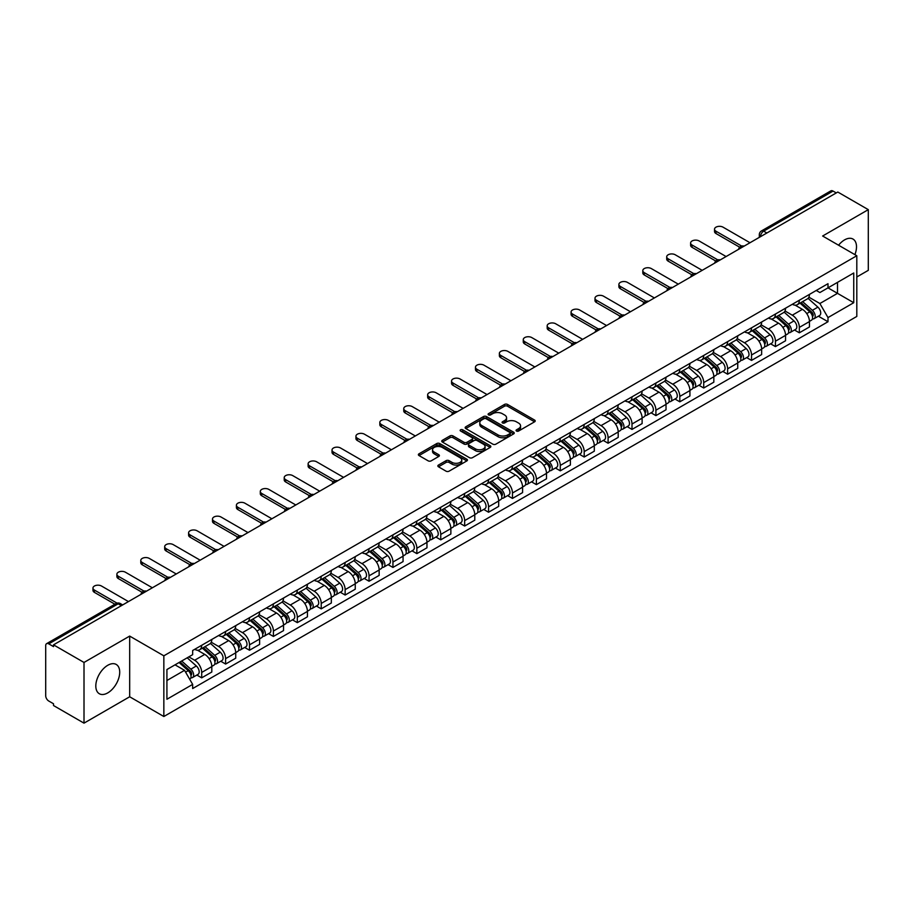 <?xml version="1.0" encoding="UTF-8"?>
<svg xmlns="http://www.w3.org/2000/svg" width="914" height="914" viewBox="0 0 914 914"><rect width="100%" height="100%" fill="white"/><g stroke="black" fill="none" stroke-linecap="round" stroke-linejoin="round"><path stroke-width="1.37" d="M516.501 431.031A1.485 0.857 0 0 0 518.604 431.031L534.587 421.811A2.125 1.222 0 0 0 535.216 420.943A2.125 1.222 0 0 0 534.587 420.074L507.51 404.434A2.125 1.222 0 0 0 504.505 404.434L488.522 413.665A1.485 0.857 0 0 0 488.087 414.271A1.485 0.857 0 0 0 488.522 414.876A1.485 0.857 0 0 0 490.624 414.876L492.692 413.688A6.809 3.93 0 0 1 502.323 413.688L504.585 414.99A6.809 3.93 0 0 1 506.573 417.767A6.809 3.93 0 0 1 504.585 420.543L502.517 421.742A1.485 0.857 0 0 0 502.072 422.348A1.485 0.857 0 0 0 502.517 422.954A1.485 0.857 0 0 0 504.619 422.954L506.687 421.765A6.809 3.93 0 0 1 516.307 421.765L518.569 423.068A6.809 3.93 0 0 1 520.557 425.844A6.809 3.93 0 0 1 518.569 428.62L516.501 429.82A1.485 0.857 0 0 0 516.067 430.425A1.485 0.857 0 0 0 516.501 431.031L516.501 429.82M107.761 692.892A16.909 9.757 120 0 0 118.809 677.994A16.909 9.757 120 0 0 116.215 664.444A16.909 9.757 120 0 0 107.761 665.289A16.909 9.757 120 0 0 96.724 680.176A16.909 9.757 120 0 0 99.306 693.726A16.909 9.757 120 0 0 107.761 692.892M854.898 254.64A16.909 9.757 120 0 0 853.002 239.068A16.909 9.757 120 0 0 844.547 239.902A16.909 9.757 120 0 0 838.572 245.215M438.469 465.055A2.125 1.222 0 0 0 437.852 465.923A2.125 1.222 0 0 0 438.469 466.791L446.066 471.178A2.125 1.222 0 0 0 449.071 471.178L466.826 460.93A2.125 1.222 0 0 0 467.454 460.062A2.125 1.222 0 0 0 466.826 459.194L439.748 443.564A2.125 1.222 0 0 0 436.743 443.564L418.989 453.812A2.125 1.222 0 0 0 418.372 454.681A2.125 1.222 0 0 0 418.989 455.549L428.163 460.839A2.125 1.222 0 0 0 431.18 460.839L438.777 456.452A2.125 1.222 0 0 0 439.394 455.583A2.125 1.222 0 0 0 438.777 454.715L434.219 452.087A5.69 3.29 0 0 1 432.551 449.768A5.69 3.29 0 0 1 436.069 446.729A5.69 3.29 0 0 1 442.273 447.449L460.096 457.743A5.69 3.29 0 0 1 461.764 460.062A5.69 3.29 0 0 1 458.245 463.09A5.69 3.29 0 0 1 452.042 462.381L449.071 460.667A2.125 1.222 0 0 0 446.066 460.667L438.469 465.055L438.469 466.791M163.846 655.818L129.674 636.087L84.008 662.456L53.515 644.85L837.807 192.043L868.3 209.649L822.634 236.018L856.806 255.737L163.846 655.818L163.846 716.507L856.806 316.438L856.806 255.737M492.852 444.17A2.125 1.222 0 0 0 495.856 444.17L513.611 433.922A2.125 1.222 0 0 0 514.228 433.053A2.125 1.222 0 0 0 513.611 432.185L486.534 416.556A2.125 1.222 0 0 0 483.517 416.556L465.774 426.804A2.125 1.222 0 0 0 465.146 427.672A2.125 1.222 0 0 0 465.774 428.54L492.852 444.17M461.182 431.351A1.485 0.857 0 0 1 462.69 431.568L462.69 429.797L490.212 445.689A2.125 1.222 0 0 1 490.841 446.558A2.125 1.222 0 0 1 490.212 447.426L472.469 457.674A2.125 1.222 0 0 1 469.453 457.674L442.387 442.045L442.387 440.308A2.125 1.222 0 0 0 441.759 441.176A2.125 1.222 0 0 0 442.387 442.045M442.387 440.308L449.974 435.921A2.125 1.222 0 0 1 452.99 435.921L463.969 442.262A2.125 1.222 0 0 0 466.974 442.262L472.012 439.348A2.125 1.222 0 0 0 472.641 438.48A2.125 1.222 0 0 0 472.012 437.612L460.587 431.008A1.485 0.857 0 0 1 460.142 430.403A1.485 0.857 0 0 1 461.067 429.614A1.485 0.857 0 0 1 462.69 429.797M84.008 662.456L84.008 723.145L53.515 705.539L53.515 703.769L48.762 701.027A4.33 2.502 -120 0 1 45.7 695.725L45.7 645.638A4.33 2.502 -120 0 1 46.603 643.662L116.021 603.583A4.33 2.502 60 0 1 118.18 603.8L48.762 643.879A4.33 2.502 -120 0 0 46.603 643.662M856.806 276.976L868.3 270.338L868.3 209.649M84.008 723.145L129.674 696.776L163.846 716.507M53.515 644.85L53.515 646.621L48.762 643.879M766.857 233.001L763.636 231.151A4.33 2.502 60 0 0 761.465 230.934L830.883 190.855A4.33 2.502 60 0 1 833.054 191.072L763.636 231.151A4.33 2.502 120 0 0 760.574 236.452L760.574 236.635M836.276 192.923L833.054 191.072M799.339 300.249A9.974 5.758 60 0 1 797.282 304.716L807.393 298.878A9.974 5.758 -120 0 0 809.45 294.411M784.989 310.977L792.289 315.193A9.974 5.758 60 0 1 799.339 327.406L809.45 321.568A9.974 5.758 -120 0 0 802.401 309.355L795.169 305.173M809.45 321.568L809.45 326.961L799.339 332.799L794.495 330M797.282 304.716A9.974 5.758 60 0 1 792.369 304.271M799.339 327.406L799.339 332.799M775.438 314.05A9.974 5.758 60 0 1 773.37 318.518L783.481 312.679A9.974 5.758 -120 0 0 785.549 308.212M770.582 343.801L775.438 346.6L785.549 340.762L785.549 335.369A9.974 5.758 -120 0 0 778.5 323.156L771.256 318.975M773.37 318.518A9.974 5.758 60 0 1 768.468 318.072M761.076 324.778L768.388 328.994A9.974 5.758 60 0 1 775.438 341.208L775.438 346.6M751.525 327.852A9.974 5.758 60 0 1 749.469 332.319L759.58 326.481A9.974 5.758 -120 0 0 761.648 322.014M746.681 357.603L751.525 360.402L761.648 354.563L761.648 349.171A9.974 5.758 -120 0 0 754.598 336.958L747.355 332.776M749.469 332.319A9.974 5.758 60 0 1 744.556 331.873M737.175 338.58L744.476 342.796A9.974 5.758 60 0 1 751.525 355.009L751.525 360.402M727.624 341.653A9.974 5.758 60 0 1 725.556 346.12L735.679 340.282A9.974 5.758 -120 0 0 737.735 335.815M722.78 371.404L727.624 374.203L737.735 368.365L737.735 362.972A9.974 5.758 -120 0 0 730.686 350.759L723.454 346.589M725.556 346.12A9.974 5.758 60 0 1 720.655 345.675M713.274 352.381L720.575 356.597A9.974 5.758 60 0 1 727.624 368.81L727.624 374.203M703.723 355.455A9.974 5.758 60 0 1 701.655 359.922L711.766 354.084A9.974 5.758 -120 0 0 713.834 349.616M698.867 385.205L703.723 388.004L713.834 382.166L713.834 376.774A9.974 5.758 -120 0 0 706.785 364.56L699.541 360.39M701.655 359.922A9.974 5.758 60 0 1 696.742 359.476M689.362 366.183L696.674 370.399A9.974 5.758 60 0 1 703.723 382.612L703.723 388.004M679.81 369.256A9.974 5.758 60 0 1 677.754 373.723L687.865 367.885A9.974 5.758 -120 0 0 689.921 363.418M674.966 399.007L679.81 401.817L689.921 395.968L689.921 390.575A9.974 5.758 -120 0 0 682.872 378.362L675.64 374.192M677.754 373.723A9.974 5.758 60 0 1 672.841 373.278M665.461 379.984L672.761 384.2A9.974 5.758 60 0 1 679.81 396.413L679.81 401.817M655.909 383.057A9.974 5.758 60 0 1 653.841 387.525L663.952 381.686A9.974 5.758 -120 0 0 666.02 377.219M651.054 412.82L655.909 415.619L666.02 409.769L666.02 404.376A9.974 5.758 -120 0 0 658.971 392.163L651.728 387.993M653.841 387.525A9.974 5.758 60 0 1 648.94 387.079M641.548 393.785L648.86 398.013A9.974 5.758 60 0 1 655.909 410.215L655.909 415.619M631.997 396.859A9.974 5.758 60 0 1 629.94 401.337L640.051 395.488A9.974 5.758 -120 0 0 642.119 391.021M627.153 426.621L631.997 429.42L642.119 423.582L642.119 418.178A9.974 5.758 -120 0 0 635.07 405.965L627.827 401.794M629.94 401.337A9.974 5.758 60 0 1 625.027 400.88M617.647 407.587L624.947 411.814A9.974 5.758 60 0 1 631.997 424.016L631.997 429.42M608.096 410.66A9.974 5.758 60 0 1 606.028 415.139L616.15 409.289A9.974 5.758 -120 0 0 618.207 404.822M603.251 440.422L608.096 443.221L618.207 437.383L618.207 431.979A9.974 5.758 -120 0 0 611.158 419.777L603.926 415.596M606.028 415.139A9.974 5.758 60 0 1 601.126 414.682M593.746 421.388L601.046 425.616A9.974 5.758 60 0 1 608.096 437.817L608.096 443.221M584.195 424.462A9.974 5.758 60 0 1 582.127 428.94L592.238 423.102A9.974 5.758 -120 0 0 594.306 418.623M579.339 454.224L584.195 457.023L594.306 451.185L594.306 445.781A9.974 5.758 -120 0 0 587.256 433.579L580.013 429.397M582.127 428.94A9.974 5.758 60 0 1 577.214 428.483M569.833 435.201L577.145 439.417A9.974 5.758 60 0 1 584.195 451.619L584.195 457.023M560.282 438.263A9.974 5.758 60 0 1 558.226 442.742L568.337 436.903A9.974 5.758 -120 0 0 570.393 432.425M555.438 468.025L560.282 470.824L570.393 464.986L570.393 459.582A9.974 5.758 -120 0 0 563.344 447.38L556.112 443.199M558.226 442.742A9.974 5.758 60 0 1 553.313 442.285M545.932 449.003L553.233 453.218A9.974 5.758 60 0 1 560.282 465.42L560.282 470.824M536.381 452.064A9.974 5.758 60 0 1 534.313 456.543L544.424 450.705A9.974 5.758 -120 0 0 546.492 446.226M531.525 481.827L536.381 484.626L546.492 478.787L546.492 473.383A9.974 5.758 -120 0 0 539.443 461.182L532.199 457M534.313 456.543A9.974 5.758 60 0 1 529.412 456.086M522.02 462.804L529.332 467.02A9.974 5.758 60 0 1 536.381 479.222L536.381 484.626M512.468 465.866A9.974 5.758 60 0 1 510.412 470.344L520.523 464.506A9.974 5.758 -120 0 0 522.591 460.028M507.624 495.628L512.468 498.427L522.591 492.589L522.591 487.185A9.974 5.758 -120 0 0 515.542 474.983L508.298 470.801M510.412 470.344A9.974 5.758 60 0 1 505.499 469.887M498.119 476.605L505.419 480.821A9.974 5.758 60 0 1 512.468 493.023L512.468 498.427M488.567 479.667A9.974 5.758 60 0 1 486.499 484.146L496.622 478.308A9.974 5.758 -120 0 0 498.678 473.829M483.723 509.429L488.567 512.228L498.678 506.39L498.678 500.986A9.974 5.758 -120 0 0 491.629 488.784L484.397 484.603M486.499 484.146A9.974 5.758 60 0 1 481.598 483.689M474.217 490.407L481.518 494.623A9.974 5.758 60 0 1 488.567 506.824L488.567 512.228M464.666 493.469A9.974 5.758 60 0 1 462.598 497.947L472.709 492.109A9.974 5.758 -120 0 0 474.777 487.63M459.811 523.231L464.666 526.03L474.777 520.192L474.777 514.788A9.974 5.758 -120 0 0 467.728 502.586L460.485 498.404M462.598 497.947A9.974 5.758 60 0 1 457.686 497.49M450.305 504.208L457.617 508.424A9.974 5.758 60 0 1 464.666 520.626L464.666 526.03M440.754 507.27A9.974 5.758 60 0 1 438.697 511.749L448.808 505.91A9.974 5.758 -120 0 0 450.865 501.432M435.909 537.032L440.754 539.831L450.865 533.993L450.865 528.589A9.974 5.758 -120 0 0 443.816 516.387L436.584 512.206M438.697 511.749A9.974 5.758 60 0 1 433.784 511.292M426.404 518.01L433.704 522.225A9.974 5.758 60 0 1 440.754 534.439L440.754 539.831M416.853 521.071A9.974 5.758 60 0 1 414.785 525.55L424.896 519.712A9.974 5.758 -120 0 0 426.964 515.233M411.997 550.834L416.853 553.633L426.964 547.794L426.964 542.39A9.974 5.758 -120 0 0 419.914 530.189L412.671 526.007M414.785 525.55A9.974 5.758 60 0 1 409.883 525.093M402.491 531.811L409.803 536.027A9.974 5.758 60 0 1 416.853 548.24L416.853 553.633M392.94 534.873A9.974 5.758 60 0 1 390.884 539.351L400.995 533.513A9.974 5.758 -120 0 0 403.063 529.035M388.096 564.635L392.94 567.434L403.063 561.596L403.063 556.192A9.974 5.758 -120 0 0 396.013 543.99L388.77 539.808M390.884 539.351A9.974 5.758 60 0 1 385.971 538.906M378.59 545.612L385.891 549.828A9.974 5.758 60 0 1 392.94 562.041L392.94 567.434M369.039 548.674A9.974 5.758 60 0 1 366.971 553.153L377.094 547.315A9.974 5.758 -120 0 0 379.15 542.836M364.195 578.436L369.039 581.235L379.15 575.397L379.15 570.005A9.974 5.758 -120 0 0 372.101 557.791L364.869 553.61M366.971 553.153A9.974 5.758 60 0 1 362.07 552.707M354.689 559.414L361.99 563.63A9.974 5.758 60 0 1 369.039 575.843L369.039 581.235M345.138 562.476A9.974 5.758 60 0 1 343.07 566.954L353.181 561.116A9.974 5.758 -120 0 0 355.249 556.637M340.282 592.238L345.138 595.037L355.249 589.199L355.249 583.806A9.974 5.758 -120 0 0 348.2 571.593L340.956 567.411M343.07 566.954A9.974 5.758 60 0 1 338.157 566.509M330.777 573.215L338.089 577.431A9.974 5.758 60 0 1 345.138 589.644L345.138 595.037M321.225 576.277A9.974 5.758 60 0 1 319.169 580.756L329.28 574.917A9.974 5.758 -120 0 0 331.336 570.439M316.381 606.039L321.225 608.838L331.336 603L331.336 597.607A9.974 5.758 -120 0 0 324.299 585.394L317.055 581.213M319.169 580.756A9.974 5.758 60 0 1 314.256 580.31M306.876 587.016L314.176 591.232A9.974 5.758 60 0 1 321.225 603.446L321.225 608.838M297.324 590.078A9.974 5.758 60 0 1 295.256 594.557L305.367 588.719A9.974 5.758 -120 0 0 307.435 584.24M292.469 619.841L297.324 622.64L307.435 616.801L307.435 611.409A9.974 5.758 -120 0 0 300.386 599.196L293.143 595.014M295.256 594.557A9.974 5.758 60 0 1 290.355 594.111M282.963 600.818L290.275 605.034A9.974 5.758 60 0 1 297.324 617.247L297.324 622.64M273.412 603.88A9.974 5.758 60 0 1 271.355 608.358L281.466 602.52A9.974 5.758 -120 0 0 283.534 598.042M268.567 633.642L273.412 636.441L283.534 630.603L283.534 625.21A9.974 5.758 -120 0 0 276.485 612.997L269.242 608.815M271.355 608.358A9.974 5.758 60 0 1 266.442 607.913M259.062 614.619L266.362 618.835A9.974 5.758 60 0 1 273.412 631.048L273.412 636.441M249.511 617.681A9.974 5.758 60 0 1 247.443 622.16L257.565 616.322A9.974 5.758 -120 0 0 259.622 611.843M244.666 647.443L249.511 650.242L259.622 644.404L259.622 639.012A9.974 5.758 -120 0 0 252.572 626.798L245.34 622.617M247.443 622.16A9.974 5.758 60 0 1 242.541 621.714M235.161 628.421L242.461 632.637A9.974 5.758 60 0 1 249.511 644.85L249.511 650.242M225.609 631.483A9.974 5.758 60 0 1 223.542 635.961L233.653 630.123A9.974 5.758 -120 0 0 235.721 625.644M220.754 661.245L225.609 664.044L235.721 658.206L235.721 652.813A9.974 5.758 -120 0 0 228.671 640.6L221.428 636.418M223.542 635.961A9.974 5.758 60 0 1 218.629 635.516M211.248 642.222L218.56 646.438A9.974 5.758 60 0 1 225.609 658.651L225.609 664.044M201.697 645.284A9.974 5.758 60 0 1 199.64 649.763L209.752 643.924A9.974 5.758 -120 0 0 211.808 639.446M196.853 675.046L201.697 677.845L211.808 672.007L211.808 666.614A9.974 5.758 -120 0 0 204.77 654.401L197.527 650.22M199.64 649.763A9.974 5.758 60 0 1 194.728 649.317M188.832 656.88L194.648 660.239A9.974 5.758 60 0 1 201.697 672.453L201.697 677.845M816.271 290.469L819.881 292.549L853.745 272.989L837.498 282.369L837.498 293.348L819.881 303.517L808.89 297.176M166.919 680.507L184.537 670.328L192.66 684.392L166.919 699.256L166.919 669.528L192.66 654.664L192.66 650.505L827.993 283.694L827.993 287.853L853.745 302.717L827.993 317.581L819.881 303.517M853.745 272.989L853.745 302.717M192.66 684.392L192.66 688.55L827.993 321.739L827.993 317.581M129.674 636.087L129.674 696.776M184.537 670.328L175.031 664.844M818.396 316.198L827.993 321.739M517.096 431.248L518.569 430.391A6.809 3.93 0 0 0 520.557 427.615L520.557 425.844M506.573 417.767L506.573 419.537A6.809 3.93 0 0 1 504.585 422.314L503.111 423.171M534.587 420.074L534.587 421.811L507.51 406.204A2.125 1.222 0 0 0 504.505 406.204L489.116 415.093M513.577 433.933L486.534 418.326A2.125 1.222 0 0 0 483.517 418.326L465.797 428.552L465.774 426.804M509.841 433.659A1.485 0.857 0 0 0 510.286 433.053A1.485 0.857 0 0 0 509.841 432.448L486.077 418.726A1.485 0.857 0 0 0 483.974 418.726L481.792 419.983A6.809 3.93 0 0 0 479.793 422.759A6.809 3.93 0 0 0 481.792 425.536L498.039 434.915A6.809 3.93 0 0 0 507.658 434.915L509.841 433.659L509.841 435.43A1.485 0.857 0 0 0 510.286 434.824L510.286 433.053M479.793 422.759L479.793 424.53A6.809 3.93 0 0 0 481.792 427.306L481.792 425.536M509.841 435.43L507.658 436.686A6.809 3.93 0 0 1 498.039 436.686L481.792 427.306M442.41 442.056L449.974 437.692L449.974 435.921M472.641 438.48L472.641 440.251A2.125 1.222 0 0 1 472.012 441.119L466.974 444.021A2.125 1.222 0 0 1 463.969 444.021L452.99 437.692A2.125 1.222 0 0 0 449.974 437.692M462.69 431.568L490.19 447.437M475.36 448.831A5.69 3.29 0 0 0 481.564 449.551A5.69 3.29 0 0 0 485.071 446.512A5.69 3.29 0 0 0 483.415 444.193L477.131 440.559A2.125 1.222 0 0 0 474.126 440.559L469.076 443.473A2.125 1.222 0 0 0 468.459 444.341A2.125 1.222 0 0 0 469.076 445.209L475.36 448.831L475.36 450.602A5.69 3.29 0 0 0 481.564 451.322A5.69 3.29 0 0 0 485.071 448.283L485.071 446.512M468.459 444.341L468.459 446.112A2.125 1.222 0 0 0 469.076 446.98L469.076 445.209M475.36 450.602L469.076 446.98M461.764 460.062L461.764 461.833A5.69 3.29 0 0 1 458.245 464.86A5.69 3.29 0 0 1 452.042 464.152L449.071 462.438A2.125 1.222 0 0 0 446.066 462.438L438.503 466.803M432.551 449.768L432.551 451.539A5.69 3.29 0 0 0 434.219 453.858L434.219 452.087M438.743 456.474L434.219 453.858M466.826 459.194L466.826 460.93L439.748 445.335A2.125 1.222 0 0 0 436.743 445.335L419.023 455.56L418.989 453.812M800.036 303.128L809.77 311.823A5.415 3.13 60 0 1 811.472 320.197L809.45 321.362M800.287 303.357L804.88 306.007M801.018 302.557L811.849 312.234A2.605 1.497 60 0 1 812.672 316.255A2.605 1.497 60 0 1 812.432 316.347M802.641 301.62L812.375 310.314A5.415 3.13 60 0 1 814.077 318.689A5.415 3.13 60 0 1 812.443 318.872M808.067 298.364L817.893 307.127A5.415 3.13 60 0 1 819.595 315.513L814.077 318.689M739.7 247.226L715.982 233.538A4.981 2.879 180 0 1 714.519 231.505L714.519 229.197A4.981 2.879 -0 0 0 715.982 231.231L741.677 246.072M749.994 242.736L723.031 227.163A4.981 2.879 -0 0 0 717.593 226.546A4.981 2.879 -0 0 0 714.519 229.197M776.123 316.93L785.869 325.624A5.415 3.13 60 0 1 787.571 333.998L785.549 335.164M776.386 317.158L780.967 319.809M777.106 316.358L787.948 326.035A2.605 1.497 60 0 1 788.771 330.057A2.605 1.497 60 0 1 788.531 330.148M778.728 315.421L788.474 324.116A5.415 3.13 60 0 1 790.176 332.502A5.415 3.13 60 0 1 788.542 332.673M784.166 312.165L793.992 320.928A5.415 3.13 60 0 1 795.694 329.314L790.176 332.502M752.222 330.731L761.968 339.425A5.415 3.13 60 0 1 763.658 347.8L761.636 348.965M752.485 330.959L757.066 333.61M753.205 330.16L764.047 339.837A2.605 1.497 60 0 1 764.858 343.858A2.605 1.497 60 0 1 764.618 343.95M754.827 329.223L764.572 337.917A5.415 3.13 60 0 1 766.263 346.303A5.415 3.13 60 0 1 764.63 346.475M760.254 325.967L770.079 334.73A5.415 3.13 60 0 1 771.782 343.116L766.263 346.303M728.321 344.532L738.055 353.227A5.415 3.13 60 0 1 739.757 361.601L737.735 362.767M728.572 344.761L733.154 347.411M729.303 343.961L740.134 353.638A2.605 1.497 60 0 1 740.957 357.66A2.605 1.497 60 0 1 740.717 357.751M730.926 343.024L740.66 351.719A5.415 3.13 60 0 1 742.362 360.105A5.415 3.13 60 0 1 740.728 360.276M736.353 339.768L746.178 348.542A5.415 3.13 60 0 1 747.881 356.917L742.362 360.105M715.788 261.027L692.069 247.34A4.981 2.879 180 0 1 690.607 245.306L690.607 242.998A4.981 2.879 -0 0 0 692.069 245.032L717.764 259.873M726.093 256.537L699.119 240.965A4.981 2.879 -0 0 0 693.692 240.348A4.981 2.879 -0 0 0 690.607 242.998M691.887 274.828L668.168 261.141A4.981 2.879 180 0 1 666.706 259.108L666.706 256.8A4.981 2.879 -0 0 0 668.168 258.833L693.863 273.674M702.181 270.338L675.218 254.766A4.981 2.879 -0 0 0 669.779 254.149A4.981 2.879 -0 0 0 666.706 256.8M667.974 288.63L644.256 274.943A4.981 2.879 180 0 1 642.805 272.909L642.805 270.601A4.981 2.879 -0 0 0 644.256 272.646L669.962 287.476M678.279 284.14L651.305 268.567A4.981 2.879 -0 0 0 645.878 267.951A4.981 2.879 -0 0 0 642.805 270.601M704.408 358.334L714.154 367.028A5.415 3.13 60 0 1 715.856 375.403L713.834 376.568M704.671 358.562L709.253 361.213M705.391 357.762L716.233 367.439A2.605 1.497 60 0 1 717.044 371.461A2.605 1.497 60 0 1 716.816 371.552M707.013 356.837L716.759 365.52A5.415 3.13 60 0 1 718.461 373.906A5.415 3.13 60 0 1 716.816 374.077M712.452 353.569L722.277 362.344A5.415 3.13 60 0 1 723.979 370.718L718.461 373.906M680.507 372.135L690.241 380.83A5.415 3.13 60 0 1 691.944 389.204L689.921 390.369M680.759 372.364L685.351 375.014M681.49 371.575L692.321 381.241A2.605 1.497 60 0 1 693.143 385.262A2.605 1.497 60 0 1 692.903 385.354M683.112 370.638L692.846 379.321A5.415 3.13 60 0 1 694.549 387.707A5.415 3.13 60 0 1 692.915 387.879M688.539 367.371L698.365 376.145A5.415 3.13 60 0 1 700.067 384.52L694.549 387.707M644.073 302.431L620.355 288.744A4.981 2.879 180 0 1 618.892 286.71L618.892 284.403A4.981 2.879 -0 0 0 620.355 286.448L646.049 301.277M654.378 297.941L627.404 282.369A4.981 2.879 -0 0 0 621.977 281.752A4.981 2.879 -0 0 0 618.892 284.403M620.172 316.233L596.454 302.545A4.981 2.879 180 0 1 594.991 300.512L594.991 298.204A4.981 2.879 -0 0 0 596.454 300.249L622.148 315.079M630.466 311.743L603.503 296.17A4.981 2.879 -0 0 0 598.064 295.553A4.981 2.879 -0 0 0 594.991 298.204M656.595 385.937L666.34 394.631A5.415 3.13 60 0 1 668.043 403.005L666.02 404.171M656.858 386.165L661.439 388.816M657.577 385.377L668.42 395.042A2.605 1.497 60 0 1 669.242 399.064A2.605 1.497 60 0 1 669.002 399.155M659.2 384.44L668.945 393.123A5.415 3.13 60 0 1 670.648 401.509A5.415 3.13 60 0 1 669.014 401.68M664.638 381.172L674.463 389.947A5.415 3.13 60 0 1 676.166 398.321L670.648 401.509M632.694 399.738L642.439 408.432A5.415 3.13 60 0 1 644.13 416.807L642.108 417.984M632.956 399.966L637.538 402.617M633.676 399.178L644.519 408.844A2.605 1.497 60 0 1 645.33 412.865A2.605 1.497 60 0 1 645.09 412.957M635.299 398.241L645.044 406.924A5.415 3.13 60 0 1 646.735 415.31A5.415 3.13 60 0 1 645.101 415.482M640.725 394.974L650.551 403.748A5.415 3.13 60 0 1 652.253 412.123L646.735 415.31M608.793 413.539L618.527 422.234A5.415 3.13 60 0 1 620.229 430.608L618.207 431.785M609.044 413.768L613.625 416.418M609.775 412.979L620.606 422.645A2.605 1.497 60 0 1 621.429 426.667A2.605 1.497 60 0 1 621.189 426.758M611.397 412.043L621.132 420.726A5.415 3.13 60 0 1 622.834 429.112A5.415 3.13 60 0 1 621.2 429.283M616.824 408.775L626.65 417.549A5.415 3.13 60 0 1 628.352 425.924L622.834 429.112M584.88 427.341L594.626 436.035A5.415 3.13 60 0 1 596.328 444.41L594.306 445.586M585.143 427.569L589.724 430.22M585.863 426.781L596.705 436.446A2.605 1.497 60 0 1 597.516 440.468A2.605 1.497 60 0 1 597.288 440.559M587.485 425.844L597.23 434.538A5.415 3.13 60 0 1 598.933 442.913A5.415 3.13 60 0 1 597.288 443.084M592.923 422.576L602.749 431.351A5.415 3.13 60 0 1 604.451 439.725L598.933 442.913M560.979 441.142L570.713 449.837A5.415 3.13 60 0 1 572.415 458.211L570.393 459.388M561.23 441.382L565.823 444.021M561.961 440.582L572.804 450.248A2.605 1.497 60 0 1 573.615 454.269A2.605 1.497 60 0 1 573.375 454.372M563.584 439.645L573.318 448.34A5.415 3.13 60 0 1 575.02 456.714A5.415 3.13 60 0 1 573.386 456.886M569.011 436.378L578.836 445.152A5.415 3.13 60 0 1 580.539 453.527L575.02 456.714M537.066 454.944L546.812 463.638A5.415 3.13 60 0 1 548.514 472.024L546.492 473.189M537.329 455.183L541.911 457.823M538.049 454.384L548.891 464.049A2.605 1.497 60 0 1 549.714 468.071A2.605 1.497 60 0 1 549.474 468.174M539.671 453.447L549.417 462.141A5.415 3.13 60 0 1 551.119 470.516A5.415 3.13 60 0 1 549.485 470.687M545.11 450.179L554.935 458.954A5.415 3.13 60 0 1 556.637 467.328L551.119 470.516M513.165 468.745L522.911 477.439A5.415 3.13 60 0 1 524.602 485.825L522.58 486.991M513.428 468.985L518.01 471.624M514.148 468.185L524.99 477.851A2.605 1.497 60 0 1 525.801 481.872A2.605 1.497 60 0 1 525.561 481.975M515.77 467.248L525.516 475.943A5.415 3.13 60 0 1 527.207 484.317A5.415 3.13 60 0 1 525.573 484.489M521.197 463.981L531.023 472.755A5.415 3.13 60 0 1 532.725 481.13L527.207 484.317M489.264 482.546L498.998 491.241A5.415 3.13 60 0 1 500.701 499.627L498.678 500.792M489.516 482.786L494.097 485.425M490.247 481.986L501.078 491.652A2.605 1.497 60 0 1 501.9 495.674A2.605 1.497 60 0 1 501.66 495.776M491.869 481.05L501.603 489.744A5.415 3.13 60 0 1 503.306 498.119A5.415 3.13 60 0 1 501.672 498.29M497.296 477.782L507.121 486.556A5.415 3.13 60 0 1 508.824 494.931L503.306 498.119M596.259 330.034L572.541 316.347A4.981 2.879 180 0 1 571.079 314.313L571.079 312.017A4.981 2.879 -0 0 0 572.541 314.05L598.236 328.88M606.565 325.544L579.59 309.972A4.981 2.879 -0 0 0 574.163 309.355A4.981 2.879 -0 0 0 571.079 312.017M572.358 343.835L548.64 330.148A4.981 2.879 180 0 1 547.178 328.115L547.178 325.818A4.981 2.879 -0 0 0 548.64 327.852L574.335 342.681M582.652 339.345L555.689 323.773A4.981 2.879 -0 0 0 550.251 323.156A4.981 2.879 -0 0 0 547.178 325.818M548.446 357.648L524.727 343.95A4.981 2.879 180 0 1 523.276 341.916L523.276 339.62A4.981 2.879 -0 0 0 524.727 341.653L550.434 356.483M558.751 353.147L531.777 337.574A4.981 2.879 -0 0 0 526.35 336.958A4.981 2.879 -0 0 0 523.276 339.62M524.545 371.45L500.826 357.751A4.981 2.879 180 0 1 499.364 355.717L499.364 353.421A4.981 2.879 -0 0 0 500.826 355.455L526.521 370.284M534.85 366.948L507.876 351.387A4.981 2.879 -0 0 0 502.449 350.759A4.981 2.879 -0 0 0 499.364 353.421M500.644 385.251L476.925 371.552A4.981 2.879 180 0 1 475.463 369.519L475.463 367.222A4.981 2.879 -0 0 0 476.925 369.256L502.62 384.086M510.937 380.75L483.974 365.189A4.981 2.879 -0 0 0 478.536 364.56A4.981 2.879 -0 0 0 475.463 367.222M476.731 399.052L453.013 385.354A4.981 2.879 180 0 1 451.55 383.32L451.55 381.024A4.981 2.879 -0 0 0 453.013 383.057L478.708 397.887M487.036 394.551L460.062 378.99A4.981 2.879 -0 0 0 454.635 378.362A4.981 2.879 -0 0 0 451.55 381.024M452.83 412.854L429.112 399.155A4.981 2.879 180 0 1 427.649 397.122L427.649 394.825A4.981 2.879 -0 0 0 429.112 396.859L454.806 411.688M463.135 408.364L436.161 392.792A4.981 2.879 -0 0 0 430.723 392.163A4.981 2.879 -0 0 0 427.649 394.825M428.917 426.655L405.199 412.957A4.981 2.879 180 0 1 403.748 410.923L403.748 408.627A4.981 2.879 -0 0 0 405.199 410.66L430.905 425.49M439.223 422.165L412.248 406.593A4.981 2.879 -0 0 0 406.821 405.965A4.981 2.879 -0 0 0 403.748 408.627M465.352 496.359L475.097 505.042A5.415 3.13 60 0 1 476.8 513.428L474.777 514.593M465.614 496.588L470.196 499.227M466.334 495.788L477.177 505.453A2.605 1.497 60 0 1 477.988 509.475A2.605 1.497 60 0 1 477.759 509.578M467.957 494.851L477.702 503.545A5.415 3.13 60 0 1 479.404 511.92A5.415 3.13 60 0 1 477.759 512.091M473.395 491.583L483.22 500.358A5.415 3.13 60 0 1 484.923 508.732L479.404 511.92M441.451 510.161L451.185 518.844A5.415 3.13 60 0 1 452.887 527.229L450.865 528.395M441.702 510.389L446.295 513.028M442.433 509.589L453.275 519.255A2.605 1.497 60 0 1 454.087 523.276A2.605 1.497 60 0 1 453.847 523.379M444.055 508.652L453.79 517.347A5.415 3.13 60 0 1 455.492 525.721A5.415 3.13 60 0 1 453.858 525.893M449.482 505.385L459.308 514.159A5.415 3.13 60 0 1 461.01 522.534L455.492 525.721M417.538 523.962L427.284 532.645A5.415 3.13 60 0 1 428.986 541.031L426.964 542.196M417.801 524.19L422.382 526.83M418.521 523.391L429.363 533.068A2.605 1.497 60 0 1 430.186 537.078A2.605 1.497 60 0 1 429.946 537.181M420.143 522.454L429.888 531.148A5.415 3.13 60 0 1 431.591 539.523A5.415 3.13 60 0 1 429.957 539.694M425.581 519.198L435.407 527.961A5.415 3.13 60 0 1 437.109 536.335L431.591 539.523M393.637 537.763L403.382 546.446A5.415 3.13 60 0 1 405.073 554.832L403.063 555.998M393.9 537.992L398.481 540.631M394.62 537.192L405.462 546.869A2.605 1.497 60 0 1 406.273 550.891A2.605 1.497 60 0 1 406.033 550.982M396.242 536.255L405.987 544.95A5.415 3.13 60 0 1 407.678 553.324A5.415 3.13 60 0 1 406.044 553.496M401.669 532.999L411.494 541.762A5.415 3.13 60 0 1 413.197 550.137L407.678 553.324M369.736 551.565L379.47 560.248A5.415 3.13 60 0 1 381.172 568.634L379.15 569.799M369.987 551.793L374.569 554.444M370.718 550.993L381.549 560.67A2.605 1.497 60 0 1 382.372 564.692A2.605 1.497 60 0 1 382.132 564.783M372.341 550.057L382.075 558.751A5.415 3.13 60 0 1 383.777 567.126A5.415 3.13 60 0 1 382.143 567.297M377.768 546.801L387.593 555.563A5.415 3.13 60 0 1 389.295 563.938L383.777 567.126M345.823 565.366L355.569 574.061A5.415 3.13 60 0 1 357.271 582.435L355.249 583.6M346.086 565.595L350.668 568.245M346.806 564.795L357.648 574.472A2.605 1.497 60 0 1 358.459 578.493A2.605 1.497 60 0 1 358.231 578.585M348.428 563.858L358.174 572.552A5.415 3.13 60 0 1 359.876 580.927A5.415 3.13 60 0 1 358.231 581.098M353.867 560.602L363.692 569.365A5.415 3.13 60 0 1 365.394 577.739L359.876 580.927M405.016 440.457L381.298 426.758A4.981 2.879 180 0 1 379.836 424.724L379.836 422.428A4.981 2.879 -0 0 0 381.298 424.462L406.993 439.291M415.322 435.967L388.347 420.394A4.981 2.879 -0 0 0 382.92 419.766A4.981 2.879 -0 0 0 379.836 422.428M381.115 454.258L357.397 440.559A4.981 2.879 180 0 1 355.934 438.526L355.934 436.229A4.981 2.879 -0 0 0 357.397 438.263L383.092 453.093M391.409 449.768L364.446 434.196A4.981 2.879 -0 0 0 359.008 433.567A4.981 2.879 -0 0 0 355.934 436.229M357.203 468.059L333.484 454.361A4.981 2.879 180 0 1 332.022 452.327L332.022 450.031A4.981 2.879 -0 0 0 333.484 452.064L359.179 466.894M367.508 463.569L340.534 447.997A4.981 2.879 -0 0 0 335.107 447.369A4.981 2.879 -0 0 0 332.022 450.031M333.302 481.861L309.583 468.162A4.981 2.879 180 0 1 308.121 466.129L308.121 463.832A4.981 2.879 -0 0 0 309.583 465.866L335.278 480.695M343.607 477.371L316.632 461.798A4.981 2.879 -0 0 0 311.194 461.17A4.981 2.879 -0 0 0 308.121 463.832M309.389 495.662L285.671 481.964A4.981 2.879 180 0 1 284.22 479.93L284.22 477.634A4.981 2.879 -0 0 0 285.671 479.667L311.377 494.508M319.694 491.172L292.72 475.6A4.981 2.879 -0 0 0 287.293 474.972A4.981 2.879 -0 0 0 284.22 477.634M285.488 509.464L261.77 495.765A4.981 2.879 180 0 1 260.307 493.731L260.307 491.435A4.981 2.879 -0 0 0 261.77 493.469L287.464 508.31M295.793 504.974L268.819 489.401A4.981 2.879 -0 0 0 263.392 488.773A4.981 2.879 -0 0 0 260.307 491.435M321.922 579.168L331.656 587.862A5.415 3.13 60 0 1 333.359 596.236L331.336 597.402M322.174 579.396L326.766 582.047M322.905 578.596L333.747 588.273A2.605 1.497 60 0 1 334.558 592.295A2.605 1.497 60 0 1 334.318 592.386M324.527 577.659L334.261 586.354A5.415 3.13 60 0 1 335.964 594.728A5.415 3.13 60 0 1 334.33 594.9M329.954 574.403L339.779 583.166A5.415 3.13 60 0 1 341.482 591.541L335.964 594.728M261.587 523.265L237.869 509.566A4.981 2.879 180 0 1 236.406 507.533L236.406 505.236A4.981 2.879 -0 0 0 237.869 507.27L263.563 522.111M271.881 518.775L244.918 503.203A4.981 2.879 -0 0 0 239.479 502.574A4.981 2.879 -0 0 0 236.406 505.236M298.01 592.969L307.755 601.663A5.415 3.13 60 0 1 309.458 610.038L307.435 611.203M298.272 593.197L302.854 595.848M298.992 592.398L309.835 602.075A2.605 1.497 60 0 1 310.657 606.096A2.605 1.497 60 0 1 310.417 606.188M300.615 591.461L310.36 600.155A5.415 3.13 60 0 1 312.062 608.53A5.415 3.13 60 0 1 310.429 608.701M306.053 588.205L315.878 596.968A5.415 3.13 60 0 1 317.581 605.342L312.062 608.53M237.674 537.066L213.956 523.368A4.981 2.879 180 0 1 212.494 521.334L212.494 519.038A4.981 2.879 -0 0 0 213.956 521.071L239.651 535.912M247.98 532.576L221.005 517.004A4.981 2.879 -0 0 0 215.578 516.376A4.981 2.879 -0 0 0 212.494 519.038M274.109 606.77L283.854 615.465A5.415 3.13 60 0 1 285.545 623.839L283.534 625.005M274.371 606.999L278.953 609.649M275.091 606.199L285.933 615.876A2.605 1.497 60 0 1 286.745 619.898A2.605 1.497 60 0 1 286.505 619.989M276.714 605.262L286.459 613.957A5.415 3.13 60 0 1 288.15 622.331A5.415 3.13 60 0 1 286.516 622.503M282.14 602.006L291.966 610.769A5.415 3.13 60 0 1 293.668 619.144L288.15 622.331M213.773 550.868L190.055 537.181A4.981 2.879 180 0 1 188.592 535.136L188.592 532.839A4.981 2.879 -0 0 0 190.055 534.873L215.75 549.714M224.079 546.378L197.104 530.806A4.981 2.879 -0 0 0 191.666 530.177A4.981 2.879 -0 0 0 188.592 532.839M250.208 620.572L259.942 629.266A5.415 3.13 60 0 1 261.644 637.641L259.622 638.806M250.459 620.8L255.04 623.451M251.19 620L262.021 629.677A2.605 1.497 60 0 1 262.844 633.699A2.605 1.497 60 0 1 262.604 633.79M252.812 619.064L262.547 627.758A5.415 3.13 60 0 1 264.249 636.133A5.415 3.13 60 0 1 262.615 636.315M258.239 615.808L268.065 624.57A5.415 3.13 60 0 1 269.767 632.956L264.249 636.133M189.861 564.669L166.142 550.982A4.981 2.879 180 0 1 164.691 548.937L164.691 546.641A4.981 2.879 -0 0 0 166.142 548.674L191.849 563.515M200.166 560.179L173.192 544.607A4.981 2.879 -0 0 0 167.765 543.979A4.981 2.879 -0 0 0 164.691 546.641M226.295 634.373L236.041 643.068A5.415 3.13 60 0 1 237.743 651.442L235.721 652.607M226.558 634.602L231.139 637.252M227.278 633.802L238.12 643.479A2.605 1.497 60 0 1 238.931 647.5A2.605 1.497 60 0 1 238.703 647.592M228.9 632.865L238.645 641.559A5.415 3.13 60 0 1 240.348 649.934A5.415 3.13 60 0 1 238.703 650.117M234.338 629.609L244.164 638.372A5.415 3.13 60 0 1 245.866 646.758L240.348 649.934M165.96 578.471L142.241 564.783A4.981 2.879 180 0 1 140.779 562.738L140.779 560.442A4.981 2.879 -0 0 0 142.241 562.476L167.936 577.317M176.265 573.981L149.29 558.408A4.981 2.879 -0 0 0 143.864 557.78A4.981 2.879 -0 0 0 140.779 560.442M202.394 648.175L212.128 656.869A5.415 3.13 60 0 1 213.83 665.243L211.808 666.409M202.645 648.403L207.238 651.054M203.376 647.603L214.219 657.28A2.605 1.497 60 0 1 215.03 661.302A2.605 1.497 60 0 1 214.79 661.393M204.999 646.666L214.733 655.361A5.415 3.13 60 0 1 216.435 663.735A5.415 3.13 60 0 1 214.801 663.918M210.426 643.41L220.251 652.173A5.415 3.13 60 0 1 221.953 660.559L216.435 663.735M142.058 592.272L118.34 578.585A4.981 2.879 180 0 1 116.878 576.551L116.878 574.243A4.981 2.879 -0 0 0 118.34 576.277L144.035 591.118M152.352 587.782L125.389 572.21A4.981 2.879 -0 0 0 119.951 571.581A4.981 2.879 -0 0 0 116.878 574.243M179.075 662.501L188.227 670.67A5.415 3.13 60 0 1 189.929 679.045L189.655 679.205M179.178 662.456L183.326 664.855M180.058 661.942L190.306 671.082A2.605 1.497 60 0 1 191.129 675.103A2.605 1.497 60 0 1 190.889 675.195M181.68 661.005L190.832 669.162A5.415 3.13 60 0 1 192.534 677.537A5.415 3.13 60 0 1 190.9 677.72M187.199 657.817L196.35 665.975A5.415 3.13 60 0 1 198.052 674.361L192.534 677.537M114.924 604.211L94.428 592.386A4.981 2.879 180 0 1 92.965 590.353L92.965 588.045A4.981 2.879 -0 0 0 94.428 590.078L117.061 603.149M128.451 601.583L101.477 586.011A4.981 2.879 -0 0 0 96.05 585.394A4.981 2.879 -0 0 0 92.965 588.045M760.722 236.543L760.574 236.452A4.33 2.502 0 0 1 759.306 234.681L759.306 237.366M225.609 658.651L235.721 652.813M249.511 644.85L259.622 639.012M273.412 631.048L283.534 625.21M297.324 617.247L307.435 611.409M321.225 603.446L331.336 597.607M345.138 589.644L355.249 583.806M369.039 575.843L379.15 570.005M392.94 562.041L403.063 556.192M416.853 548.24L426.964 542.39M440.754 534.439L450.865 528.589M464.666 520.626L474.777 514.788M488.567 506.824L498.678 500.986M512.468 493.023L522.591 487.185M536.381 479.222L546.492 473.383M560.282 465.42L570.393 459.582M584.195 451.619L594.306 445.781M608.096 437.817L618.207 431.979M631.997 424.016L642.119 418.178M655.909 410.215L666.02 404.376M679.81 396.413L689.921 390.575M703.723 382.612L713.834 376.774M727.624 368.81L737.735 362.972M751.525 355.009L761.648 349.171M775.438 341.208L785.549 335.369M201.697 672.453L211.808 666.614M194.648 660.239L204.77 654.401M218.56 646.438L228.671 640.6M242.461 632.637L252.572 626.798M266.362 618.835L276.485 612.997M290.275 605.034L300.386 599.196M314.176 591.232L324.299 585.394M338.089 577.431L348.2 571.593M361.99 563.63L372.101 557.791M385.891 549.828L396.013 543.99M409.803 536.027L419.914 530.189M433.704 522.225L443.816 516.387M457.617 508.424L467.728 502.586M481.518 494.623L491.629 488.784M505.419 480.821L515.542 474.983M529.332 467.02L539.443 461.182M553.233 453.218L563.344 447.38M577.145 439.417L587.256 433.579M601.046 425.616L611.158 419.777M624.947 411.814L635.07 405.965M648.86 398.013L658.971 392.163M672.761 384.2L682.872 378.362M696.674 370.399L706.785 364.56M720.575 356.597L730.686 350.759M744.476 342.796L754.598 336.958M768.388 328.994L778.5 323.156M792.289 315.193L802.401 309.355M743.756 246.346A4.33 2.502 120 0 0 741.837 247.443M719.844 260.147A4.33 2.502 120 0 0 717.936 261.244M695.942 273.949A4.33 2.502 120 0 0 694.023 275.045M672.03 287.75A4.33 2.502 120 0 0 670.122 288.858M648.129 301.551A4.33 2.502 120 0 0 646.221 302.66M624.228 315.353A4.33 2.502 120 0 0 622.308 316.461M600.315 329.154A4.33 2.502 120 0 0 598.407 330.262M576.414 342.956A4.33 2.502 120 0 0 574.495 344.064M552.502 356.757A4.33 2.502 120 0 0 550.594 357.865M528.6 370.558A4.33 2.502 120 0 0 526.692 371.667M504.699 384.36A4.33 2.502 120 0 0 502.78 385.468M480.787 398.161A4.33 2.502 120 0 0 478.879 399.269M456.886 411.963A4.33 2.502 120 0 0 454.966 413.071M432.973 425.764A4.33 2.502 120 0 0 431.065 426.872M409.072 439.565A4.33 2.502 120 0 0 407.164 440.674M385.171 453.367A4.33 2.502 120 0 0 383.252 454.475M361.259 467.168A4.33 2.502 120 0 0 359.351 468.276M337.357 480.97A4.33 2.502 120 0 0 335.438 482.078M313.445 494.771A4.33 2.502 120 0 0 311.537 495.879M289.544 508.572A4.33 2.502 120 0 0 287.636 509.681M265.643 522.374A4.33 2.502 120 0 0 263.723 523.482M241.73 536.175A4.33 2.502 120 0 0 239.822 537.283M217.829 549.977A4.33 2.502 120 0 0 215.91 551.085M193.917 563.789A4.33 2.502 120 0 0 192.009 564.886M170.015 577.591A4.33 2.502 120 0 0 168.107 578.688M146.114 591.392A4.33 2.502 120 0 0 144.195 592.489M121.402 605.651L118.18 603.8A4.33 2.502 120 0 1 120.351 603.583A4.33 4.33 0 0 0 116.021 603.583M518.569 430.391L518.569 428.62M502.517 422.954L502.517 421.742M504.585 422.314L504.585 420.543M488.522 414.876L488.522 413.665M504.505 406.204L504.505 404.434M507.51 406.204L507.51 404.434M483.517 418.326L483.517 416.556M486.534 418.326L486.534 416.556M513.611 433.922L513.611 432.185M498.039 436.686L498.039 434.915M507.658 436.686L507.658 434.915M452.99 437.692L452.99 435.921M463.969 444.021L463.969 442.262M466.974 444.021L466.974 442.262M472.012 441.119L472.012 439.348M490.212 447.426L490.212 445.689M446.066 462.438L446.066 460.667M449.071 462.438L449.071 460.667M452.042 464.152L452.042 462.381M438.777 456.452L438.777 454.715M436.743 445.335L436.743 443.564M439.748 445.335L439.748 443.564M809.77 311.823L806.742 313.571M813.209 315.067L812.238 315.627M817.893 307.127L812.375 310.314M715.982 231.231L715.982 233.538M785.869 325.624L782.83 327.372M789.308 328.869L788.325 329.428M793.992 320.928L788.474 324.116M761.968 339.425L758.928 341.173M765.395 342.67L764.424 343.23M770.079 334.73L764.572 337.917M738.055 353.227L735.016 354.975M741.494 356.471L740.511 357.031M746.178 348.542L740.66 351.719M692.069 245.032L692.069 247.34M668.168 258.833L668.168 261.141M644.256 272.646L644.256 274.943M714.154 367.028L711.115 368.776M717.581 370.273L716.61 370.833M722.277 362.344L716.759 365.52M690.241 380.83L687.214 382.578M693.68 384.074L692.709 384.634M698.365 376.145L692.846 379.321M620.355 286.448L620.355 288.744M596.454 300.249L596.454 302.545M666.34 394.631L663.301 396.39M669.779 397.876L668.797 398.435M674.463 389.947L668.945 393.123M642.439 408.432L639.4 410.192M645.867 411.677L644.896 412.237M650.551 403.748L645.044 406.924M618.527 422.234L615.488 423.993M621.966 425.478L620.983 426.038M626.65 417.549L621.132 420.726M594.626 436.035L591.587 437.795M598.053 439.28L597.082 439.84M602.749 431.351L597.23 434.538M570.713 449.837L567.685 451.596M574.152 453.081L573.181 453.641M578.836 445.152L573.318 448.34M546.812 463.638L543.773 465.397M550.251 466.883L549.268 467.442M554.935 458.954L549.417 462.141M522.911 477.439L519.872 479.199M526.338 480.684L525.367 481.244M531.023 472.755L525.516 475.943M498.998 491.241L495.959 493M502.437 494.485L501.455 495.057M507.121 486.556L501.603 489.744M572.541 314.05L572.541 316.347M548.64 327.852L548.64 330.148M524.727 341.653L524.727 343.95M500.826 355.455L500.826 357.751M476.925 369.256L476.925 371.552M453.013 383.057L453.013 385.354M429.112 396.859L429.112 399.155M405.199 410.66L405.199 412.957M475.097 505.042L472.058 506.802M478.536 508.287L477.554 508.858M483.22 500.358L477.702 503.545M451.185 518.844L448.157 520.603M454.624 522.088L453.652 522.659M459.308 514.159L453.79 517.347M427.284 532.645L424.245 534.404M430.723 535.89L429.74 536.461M435.407 527.961L429.888 531.148M403.382 546.446L400.343 548.206M406.81 549.691L405.839 550.262M411.494 541.762L405.987 544.95M379.47 560.248L376.431 562.007M382.909 563.492L381.926 564.064M387.593 555.563L382.075 558.751M355.569 574.061L352.53 575.809M359.008 577.294L358.025 577.865M363.692 569.365L358.174 572.552M381.298 424.462L381.298 426.758M357.397 438.263L357.397 440.559M333.484 452.064L333.484 454.361M309.583 465.866L309.583 468.162M285.671 479.667L285.671 481.964M261.77 493.469L261.77 495.765M331.656 587.862L328.629 589.61M335.095 591.095L334.124 591.666M339.779 583.166L334.261 586.354M237.869 507.27L237.869 509.566M307.755 601.663L304.716 603.411M311.194 604.897L310.212 605.468M315.878 596.968L310.36 600.155M213.956 521.071L213.956 523.368M283.854 615.465L280.815 617.213M287.282 618.698L286.31 619.269M291.966 610.769L286.459 613.957M190.055 534.873L190.055 537.181M259.942 629.266L256.903 631.014M263.381 632.511L262.398 633.071M268.065 624.57L262.547 627.758M166.142 548.674L166.142 550.982M236.041 643.068L233.001 644.816M239.479 646.312L238.497 646.872M244.164 638.372L238.645 641.559M142.241 562.476L142.241 564.783M212.128 656.869L209.1 658.617M215.567 660.114L214.596 660.673M220.251 652.173L214.733 655.361M118.34 576.277L118.34 578.585M188.227 670.67L185.611 672.178M191.666 673.915L190.683 674.475M196.35 665.975L190.832 669.162M94.428 590.078L94.428 592.386M744.122 246.129A4.33 4.33 0 0 0 738.558 249.339M720.209 259.93A4.33 4.33 0 0 0 714.657 263.141M696.308 273.732A4.33 4.33 0 0 0 690.744 276.942M672.407 287.533A4.33 4.33 0 0 0 666.843 290.743M648.494 301.334A4.33 4.33 0 0 0 642.942 304.545M624.593 315.136A4.33 4.33 0 0 0 619.029 318.346M600.681 328.937A4.33 4.33 0 0 0 595.128 332.148M576.78 342.739A4.33 4.33 0 0 0 571.216 345.949M552.879 356.54A4.33 4.33 0 0 0 547.315 359.75M528.966 370.341A4.33 4.33 0 0 0 523.414 373.552M505.065 384.143A4.33 4.33 0 0 0 499.501 387.353M481.152 397.944A4.33 4.33 0 0 0 475.6 401.166M457.251 411.757A4.33 4.33 0 0 0 451.687 414.967M433.35 425.558A4.33 4.33 0 0 0 427.786 428.769M409.438 439.36A4.33 4.33 0 0 0 403.885 442.57M385.537 453.161A4.33 4.33 0 0 0 379.973 456.372M361.624 466.963A4.33 4.33 0 0 0 356.072 470.173M337.723 480.764A4.33 4.33 0 0 0 332.159 483.974M313.822 494.565A4.33 4.33 0 0 0 308.258 497.776M289.909 508.367A4.33 4.33 0 0 0 284.357 511.577M266.008 522.168A4.33 4.33 0 0 0 260.444 525.379M242.096 535.97A4.33 4.33 0 0 0 236.543 539.18M218.195 549.771A4.33 4.33 0 0 0 212.631 552.981M194.294 563.572A4.33 4.33 0 0 0 188.73 566.783M170.381 577.374A4.33 4.33 0 0 0 164.828 580.584M146.48 591.175A4.33 4.33 0 0 0 140.916 594.386M122.67 604.919L120.351 603.583M761.465 230.934A4.33 4.33 0 0 0 759.306 234.681"/></g></svg>
